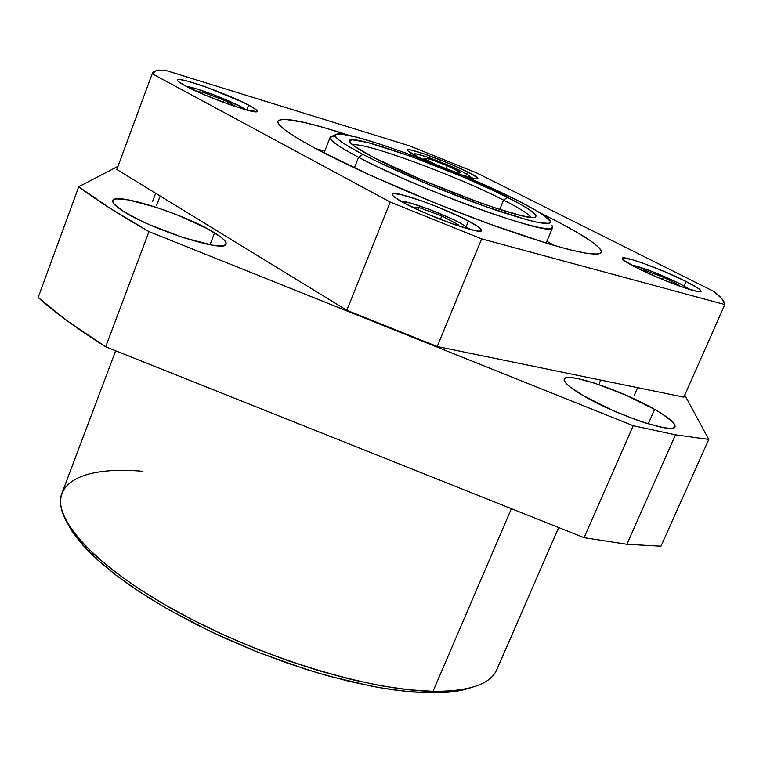 <?xml version="1.0" encoding="UTF-8"?>
<svg xmlns="http://www.w3.org/2000/svg" width="763" height="763" viewBox="0 0 763 763"><rect width="100%" height="100%" fill="white"/><g stroke="black" fill="none" stroke-linecap="round" stroke-linejoin="round"><path stroke-width="1.14" d="M214.603 232.849C222.901 237.98 226.716 241.728 226.058 244.074C226.067 253.392 150.74 229.52 122.919 211.008L139.352 220.011L149.615 224.761L183.444 237.684L212.124 245.123L218.666 245.867L223.244 245.696L225.724 244.618L226.029 242.691L224.208 240.011L220.335 236.683L207.231 228.633L178.284 215.338L156.797 207.469L128.718 199.935L116.806 198.876L113.706 199.687L112.733 201.365L113.973 203.883L122.919 211.008C115.518 206.248 112.151 202.796 112.829 200.659C114.231 191.675 186.267 214.727 214.603 232.849L210.035 244.761L214.603 232.849M654.635 409.388C668.951 417.647 675.751 423.436 675.026 426.746C674.263 434.624 614.911 414.624 582.913 395.463L613.09 410.589L635.321 419.497L645.679 423.026L662.799 427.499L668.874 428.291L672.976 428.062L674.969 426.86L674.807 424.743L672.537 421.796L662.236 413.966L654.635 409.388L625.631 395.015L594.787 383.207L578.02 378.648L571.745 377.666L567.233 377.618L564.668 378.534L564.191 380.375L565.85 383.102L569.608 386.612L582.913 395.463C569.589 387.566 563.371 382.12 564.239 379.116C565.869 371.524 622.398 390.618 654.635 409.388L648.273 423.827L654.635 409.388M462.683 690.048L467.28 688.56C457.81 690.639 446.384 691.574 433.002 691.345L428.911 692.823C442.082 693.042 453.346 692.117 462.683 690.048L472.297 687.291L457.705 691.011L444.285 692.508L428.911 692.823L433.002 691.345C469.188 691.497 490.456 684.268 496.789 669.676L558.678 527.548M511.391 508.683L433.002 691.345L511.391 508.683M633.214 425.706L584.067 537.677L626.89 544.267L675.493 434.815L633.214 425.706L148.995 231.609C119.333 214.746 95.909 199.792 78.732 186.735L38.15 297.484L67.23 320.88L105.685 346.803L584.067 537.677L626.89 544.267L660.958 546.184L708.789 439.44L675.493 434.815L626.89 544.267L660.958 546.184L708.789 439.44L675.493 434.815L633.214 425.706L148.995 231.609L109.157 207.736L78.732 186.735L117.941 166.363L78.732 186.735L38.15 297.484C54.44 312.248 76.949 328.681 105.685 346.803L148.995 231.609L105.685 346.803L584.067 537.677L633.214 425.706M684.764 395.015L708.789 439.44L684.764 395.015M67.258 522.817L71.894 531L79.419 541.158L89.185 551.878L101.155 563.046L115.232 574.558L131.293 586.261L149.176 598.011L168.68 609.656L211.618 632.041L257.942 652.212L305.219 669.075L328.433 675.989L372.516 686.395L392.84 689.781L411.705 691.927L428.911 692.823L405.22 691.307L378.61 687.511L349.616 681.464L318.886 673.262L287.126 663.047L255.08 651.068L223.549 637.601L193.297 622.98L165.027 607.558L139.391 591.726L116.92 575.855L98.055 560.309L83.1 545.431L72.227 531.506L67.258 522.817M115.671 350.789L61.975 493.108C51.646 518.392 95.556 567.119 178.475 612.384C261.184 657.649 369.321 690.553 433.002 691.345L408.93 689.781L381.872 685.899L352.372 679.728L321.089 671.364L288.738 660.958L256.101 648.75L223.979 635.035L193.153 620.138L164.369 604.449L138.265 588.349L115.404 572.221L96.214 556.437L81.012 541.339L69.977 527.233C42.299 485.506 78.589 465.506 142.9 471.296M335.377 134.774L332.058 136.205C325.887 137.559 334.719 144.588 358.553 157.283L362.835 154.355C339.726 142.118 331.104 135.356 336.988 134.078C350.913 130.731 460.242 171.217 516.923 200.173L464.066 175.995L405.048 152.772L378.601 143.682L356.979 137.283L342.053 134.183L336.607 134.154L335.367 134.784L336.006 137.311L337.904 139.209L344.876 144.197L362.835 154.355L379.23 162.529L430.647 185.352L485.373 206.496L528.501 220.23L539.889 222.825L549.398 223.359L550.466 222.653L550.495 221.528L544.534 215.843L535.884 210.359L516.923 200.173C535.502 209.558 546.518 216.349 549.942 220.555C553.099 226.993 532.717 222.701 488.778 207.698C446.88 192.991 393.355 170.292 362.835 154.355L358.553 157.283C338.772 146.811 329.311 140.144 330.15 137.273L335.253 136.11M530.895 217.36C528.645 213.964 519.546 208.213 503.599 200.097L507.424 197.35C530.638 209.167 539.689 215.843 534.567 217.398C525.106 221.232 421.519 182.929 373.937 157.655L354.776 146.506L350.446 142.824L349.75 140.583L352.63 139.81L368.157 142.605L409.903 156.014L461.405 176.272L493.623 190.636L519.002 203.435L527.901 208.671L533.728 212.848L536.198 215.767L535.101 217.283L530.39 217.312L522.13 215.786L496.188 208.28L479.469 202.548L422.893 180.364L373.937 157.655C360.508 150.635 352.592 145.59 350.207 142.538C338.123 128.422 450.799 168.213 507.424 197.35L503.599 200.097C519.546 208.213 528.645 213.964 530.895 217.36M499.736 209.424L503.599 200.097L499.736 209.424M354.356 167.879L358.553 157.283L354.356 167.879M546.089 243.139L552.612 227.612C555.521 238.924 420.241 190.378 358.553 157.283C390.046 173.821 445.468 197.359 488.825 212.515C534.272 227.965 555.33 232.295 551.992 225.505M352.859 145.065C362.282 141.088 455.807 175.48 503.599 200.097C455.807 175.48 362.282 141.088 352.859 145.065M315.758 148.632L324.723 151.122L315.758 148.632M555.016 245.781L546.852 241.318L555.016 245.781M248.614 105.094C254.556 108.251 257.427 110.32 257.207 111.312C257.97 115.518 205.59 97.015 185.132 85.742L178.389 81.555L177.254 80.268L177.684 79.571L179.62 79.495L187.622 81.155L207.202 87.478L243.263 102.414L252.801 107.43L257.083 110.721L256.997 111.541L247.775 110.301L227.918 103.978L204.226 94.688L185.132 85.742C179.629 82.766 176.997 80.821 177.245 79.905C177.188 75.918 227.946 93.906 248.614 105.094L246.726 110.025L248.614 105.094M467.557 171.856C474.596 175.404 478.039 177.665 477.896 178.618C477.133 179.543 471.515 178.246 461.052 174.717L475.32 178.78L477.285 178.914L477.915 178.475L477.19 177.502L467.557 171.856L466.698 173.954L467.557 171.856L449.846 163.768L423.77 153.754L410.542 149.958L408.348 149.729L407.471 150.063L407.938 150.94L417.17 156.491C410.513 153.086 407.28 150.94 407.48 150.044C407.394 147.03 447.681 161.699 467.557 171.856M424.524 160.039L417.17 156.491L424.524 160.039M686.013 281.442C696.18 286.592 701.197 289.873 701.054 291.294C701.331 294.842 659.785 279.697 636.485 267.679L623.848 260.297L622.436 258.867L622.541 258.056L631.43 259.439L643.152 263.245L665.117 271.866L686.013 281.442L699.051 288.9L700.987 291.39L696.896 291.352L680.825 286.535L657.983 277.589L636.485 267.679C626.805 262.72 622.083 259.582 622.331 258.276C622.513 254.899 662.627 269.539 686.013 281.442L684.058 285.896L686.013 281.442M468.511 220.984C477.562 225.781 481.93 228.957 481.634 230.512C482.025 235.405 429.235 216.806 404.323 203.139L394.996 197.493L392.745 195.509L392.22 194.183L393.412 193.564L400.604 194.46L420.814 200.583L437.609 206.935L461.863 217.627L478.143 226.649L481.682 230.216L480.9 231.008L478.411 231.084L474.29 230.426L453.871 224.36L427.394 214.041L404.323 203.139C395.892 198.571 391.858 195.586 392.23 194.164C392.564 189.491 443.417 207.469 468.511 220.984L466.269 226.439L468.511 220.984M548.835 217.236C584.191 235.109 601.702 246.85 601.349 252.429C596.237 257.904 561.063 249.196 495.826 226.296C433.68 203.931 359.106 171.742 317.017 149.3L297.904 138.551L285 129.968L278.581 123.825L277.799 121.708L278.59 120.249L284.733 119.266L304.227 122.423L323.064 127.345L349.502 135.49C306.116 121.393 282.253 116.605 277.913 121.098C276.559 125.151 289.597 134.555 317.017 149.3L371.018 175.576L437.943 204.169L489.026 223.826L547.91 243.693L570.409 249.94L587.09 253.43L597.467 254.146L600.252 253.488L601.435 252.171L601.044 250.245L599.136 247.727L590.963 241.098L577.477 232.62L559.384 222.653L548.835 217.236L548.215 218.723L548.835 217.236L539.994 212.839L548.835 217.236M409.493 145.828L477.047 173.087L714.263 291.657C721.178 297.208 724.707 301.509 724.85 304.561L683.82 397.151L724.85 304.561L481.663 238.876L437.209 346.516L683.82 397.151L437.209 346.516L481.663 238.876L390.246 202.071L346.822 310.283L437.209 346.516L391.924 328.987L346.822 310.283L390.246 202.071L152.209 73.744L116.806 169.472L346.822 310.283L116.806 169.472L152.295 73.486C153.325 70.988 157.55 69.881 164.961 70.177L409.493 145.828L164.961 70.177L156.014 70.835L152.209 73.744L390.246 202.071L481.663 238.876L724.85 304.561L722.103 299.048L714.263 291.657L477.047 173.087L409.493 145.828M152.285 73.506L116.806 169.472M415.358 155.557L414.452 153.849C417.475 152.858 447.366 163.959 462.168 171.522L442.55 162.805L427.032 157.006L416.464 153.992L414.042 154.088L415.358 155.557M468.406 177.083L470.389 176.825L469.836 176.053L462.168 171.522L470.237 176.482L468.406 177.083M429.188 158.876L447.252 165.685L460.385 172.304L455.454 172.142L448.625 169.577L455.454 172.142L460.385 172.304L447.252 165.685L429.188 158.876L428.396 160.831L429.188 158.876L423.961 158.59L429.188 158.876M434.443 163.892L423.961 158.59L434.443 163.892M446.097 168.547L447.252 165.685L446.097 168.547M156.549 205.629L160.163 196.015L156.549 205.629M186.344 86.381C194.67 87.144 227.279 99.324 241.07 106.791L213.945 94.908L196.749 88.928L186.344 86.381M246.296 109.91L241.07 106.791L246.296 109.91M203.111 92.323L224.074 100.163L237.083 107.078L224.074 100.163L203.111 92.323L202.5 93.944L203.111 92.323L197.092 91.56L203.111 92.323M223.273 102.28L224.074 100.163L223.273 102.28M599.337 383.303L600.729 380.088L599.337 383.303M631.135 264.856C643.323 267.67 659.499 273.917 679.661 283.598L650.896 271.046L631.135 264.856M690.029 289.568L679.661 283.598L690.029 289.568M643.886 269.997L663.333 277.236L679.642 285.467L678.727 285.782L679.642 285.467L663.333 277.236L643.886 269.997L643.419 271.065L643.886 269.997L642.131 270.455L643.886 269.997M662.379 279.43L663.333 277.236L662.379 279.43M400.976 201.289C407.604 200.65 442.96 213.688 460.652 223.244L449.273 217.693L429.006 209.281L410.742 203.149L400.976 201.289M470.37 229.482L460.652 223.244L470.389 229.51M418.858 207.479L441.777 215.929L458.382 224.761L455.597 224.961L458.382 224.761L441.777 215.929L418.858 207.479L417.905 209.825L418.858 207.479L413.317 207.67L418.858 207.479M440.375 219.362L441.777 215.929L440.375 219.362M69.977 527.233L72.227 531.506M330.15 137.273L324.008 152.962M413.193 154.384L414.099 154.002M470.771 177.75L470.389 176.844M155.662 193.258L152.505 201.661M637.63 387.671L634.33 395.205"/></g></svg>
